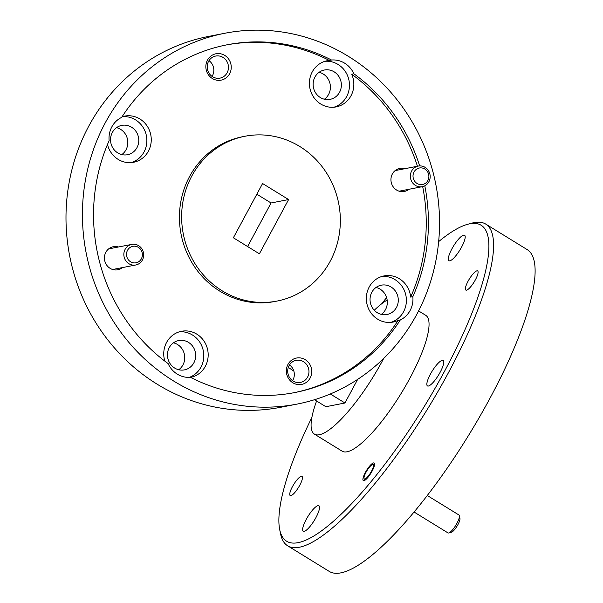 <?xml version="1.0" encoding="UTF-8"?>
<svg xmlns="http://www.w3.org/2000/svg" width="603" height="603" viewBox="0 0 603 603"><rect width="100%" height="100%" fill="white"/><g stroke="black" fill="none" stroke-linecap="round" stroke-linejoin="round"><path stroke-width="0.9" d="M212.331 78.496A13.432 12.671 79 0 0 229.615 73.77A13.432 12.671 79 0 0 224.761 55.408A13.432 12.671 79 0 0 207.47 60.134A13.432 12.671 79 0 0 212.331 78.496M212.625 76.762A11.253 10.613 79 0 0 219.989 78.134A11.253 10.613 79 0 0 228.341 69.059A11.253 10.613 79 0 0 223.035 57.428A11.253 10.613 79 0 0 215.678 56.049A11.253 10.613 79 0 0 207.319 65.132A11.253 10.613 79 0 0 212.625 76.762M208.985 60.662A11.253 10.613 -101 0 1 212.052 76.377M292.832 382.777A13.432 12.671 79 0 0 310.115 378.051A13.432 12.671 79 0 0 305.261 359.69A13.432 12.671 79 0 0 287.97 364.416A13.432 12.671 79 0 0 292.832 382.777M293.126 381.043A11.253 10.613 79 0 0 300.49 382.415A11.253 10.613 79 0 0 308.842 373.332A11.253 10.613 79 0 0 303.535 361.71A11.253 10.613 79 0 0 296.179 360.33A11.253 10.613 79 0 0 287.827 369.413A11.253 10.613 79 0 0 293.126 381.043M289.485 364.943A11.253 10.613 -101 0 1 292.553 380.659M118.429 246.989A11.751 11.088 79 0 0 105.254 253.577A11.751 11.088 79 0 0 110.108 268.343A11.751 11.088 79 0 0 122.454 267.589M404.937 168.682A11.751 11.088 79 0 0 391.762 175.277A11.751 11.088 79 0 0 396.608 190.043A11.751 11.088 79 0 0 408.955 189.282M117.743 152.898A14.947 14.095 79 0 0 127.519 154.722A14.947 14.095 79 0 0 138.615 142.662A14.947 14.095 79 0 0 131.567 127.21A14.947 14.095 79 0 0 121.791 125.386A14.947 14.095 79 0 0 110.696 137.446A14.947 14.095 79 0 0 117.743 152.898M121.806 154.594A14.947 14.095 79 0 0 120.608 129.351A14.947 14.095 79 0 0 116.545 127.655M107.492 144.449A23.509 22.168 79 0 0 118.165 159.396A23.509 22.168 79 0 0 133.542 162.275A23.509 22.168 79 0 0 150.999 143.303A23.509 22.168 79 0 0 139.911 119.002A23.509 22.168 79 0 0 124.535 116.13A23.509 22.168 79 0 0 122.055 116.771M131.326 162.584A23.509 22.168 79 0 0 146.755 142.986A23.509 22.168 79 0 0 135.532 119.854A23.509 22.168 79 0 0 122.364 116.673M174.666 368.056A14.947 14.095 79 0 0 184.443 369.88A14.947 14.095 79 0 0 195.538 357.82A14.947 14.095 79 0 0 188.49 342.376A14.947 14.095 79 0 0 178.714 340.544A14.947 14.095 79 0 0 167.619 352.604A14.947 14.095 79 0 0 174.666 368.056M178.729 369.752A14.947 14.095 79 0 0 177.531 344.509A14.947 14.095 79 0 0 173.468 342.813M190.608 377.403A23.509 22.168 79 0 0 207.929 358.386A23.509 22.168 79 0 0 196.842 334.16A23.509 22.168 79 0 0 181.458 331.288A23.509 22.168 79 0 0 164.83 361.129M419.665 165.923A177.146 167.069 79 0 0 353.871 73.77A23.509 22.168 79 0 0 344.697 63.202A23.509 22.168 79 0 0 331.537 60.021A177.146 167.069 79 0 0 227.045 44.803A177.146 167.069 79 0 0 121.663 117.381A23.509 22.168 79 0 0 109.128 140.665A177.146 167.069 79 0 0 168.101 363.564A23.509 22.168 79 0 0 177.274 374.131A23.509 22.168 79 0 0 190.435 377.312A177.146 167.069 79 0 0 294.927 392.53A177.146 167.069 79 0 0 400.309 319.952A23.509 22.168 79 0 0 412.844 296.668A177.146 167.069 79 0 0 424.791 185.807M189.319 377.38A23.509 22.168 79 0 0 203.731 357.556A23.509 22.168 79 0 0 192.455 335.012A23.509 22.168 79 0 0 179.287 331.831M377.252 312.686A14.947 14.095 79 0 0 387.028 314.51A14.947 14.095 79 0 0 398.123 302.45A14.947 14.095 79 0 0 391.083 287.005A14.947 14.095 79 0 0 381.3 285.174A14.947 14.095 79 0 0 370.204 297.234A14.947 14.095 79 0 0 377.252 312.686M381.315 314.382A14.947 14.095 79 0 0 380.124 289.146A14.947 14.095 79 0 0 376.061 287.45M412.844 296.668L410.651 297.098A23.509 22.168 79 0 0 399.427 278.79A23.509 22.168 79 0 0 384.043 275.918A23.509 22.168 79 0 0 366.594 294.89A23.509 22.168 79 0 0 377.674 319.191A23.509 22.168 79 0 0 393.05 322.062A23.509 22.168 79 0 0 398.116 320.381L400.309 319.952M390.842 322.371A23.509 22.168 79 0 0 406.271 302.774A23.509 22.168 79 0 0 395.04 279.641A23.509 22.168 79 0 0 381.88 276.46M320.329 97.528A14.947 14.095 79 0 0 330.105 99.352A14.947 14.095 79 0 0 341.2 87.292A14.947 14.095 79 0 0 334.16 71.847A14.947 14.095 79 0 0 324.376 70.016A14.947 14.095 79 0 0 313.281 82.076A14.947 14.095 79 0 0 320.329 97.528M324.391 99.224A14.947 14.095 79 0 0 323.2 73.981A14.947 14.095 79 0 0 319.138 72.285M353.871 73.77L351.685 74.199A23.509 22.168 79 0 1 336.127 106.904A23.509 22.168 79 0 1 320.751 104.033A23.509 22.168 79 0 1 309.671 79.732A23.509 22.168 79 0 1 327.12 60.76A23.509 22.168 79 0 1 329.351 60.443L331.537 60.021M333.919 107.213A23.509 22.168 79 0 0 349.348 87.616A23.509 22.168 79 0 0 338.117 64.483A23.509 22.168 79 0 0 324.957 61.302M244.901 136.263L242.708 136.693A83.953 79.181 79 0 0 180.372 204.447A83.953 79.181 79 0 0 219.952 291.234A83.953 79.181 79 0 0 274.878 301.492L277.071 301.063A83.953 79.181 79 0 0 339.414 233.316A83.953 79.181 79 0 0 299.827 146.521A83.953 79.181 79 0 0 244.901 136.263A83.953 79.181 79 0 0 182.566 204.018A83.953 79.181 79 0 0 222.145 290.804A83.953 79.181 79 0 0 277.071 301.063M476.943 270.83A11.253 2.827 121.6 0 1 477.636 270.913A11.253 2.827 121.6 0 1 474.795 280.877A11.253 2.827 121.6 0 1 466.534 290.164A11.253 2.827 121.6 0 1 465.84 290.073A11.253 2.827 121.6 0 1 468.682 280.109A11.253 2.827 121.6 0 1 476.943 270.83M301.296 476.302A11.253 2.827 121.6 0 1 301.99 476.393A11.253 2.827 121.6 0 1 299.148 486.357A11.253 2.827 121.6 0 1 290.887 495.636A11.253 2.827 121.6 0 1 290.194 495.553A11.253 2.827 121.6 0 1 293.035 485.588A11.253 2.827 121.6 0 1 301.296 476.302M373.521 462.916A10.326 2.593 121.6 0 1 374.154 462.991A10.326 2.593 121.6 0 1 371.546 472.141A10.326 2.593 121.6 0 1 363.963 480.659A10.326 2.593 121.6 0 1 363.323 480.583A10.326 2.593 121.6 0 1 365.931 471.433A10.326 2.593 121.6 0 1 373.521 462.916M318 505.653A14.947 3.754 121.6 0 1 318.919 505.774A14.947 3.754 121.6 0 1 315.143 519.01A14.947 3.754 121.6 0 1 304.168 531.341A14.947 3.754 121.6 0 1 303.249 531.22A14.947 3.754 121.6 0 1 307.025 517.985A14.947 3.754 121.6 0 1 318 505.653M463.662 235.125A14.947 3.754 121.6 0 1 464.581 235.245A14.947 3.754 121.6 0 1 460.813 248.481A14.947 3.754 121.6 0 1 449.83 260.813A14.947 3.754 121.6 0 1 448.911 260.692A14.947 3.754 121.6 0 1 452.687 247.456A14.947 3.754 121.6 0 1 463.662 235.125M442.203 360.36A14.947 3.754 121.6 0 1 443.122 360.481A14.947 3.754 121.6 0 1 439.346 373.717A14.947 3.754 121.6 0 1 428.371 386.041A14.947 3.754 121.6 0 1 427.452 385.928A14.947 3.754 121.6 0 1 431.228 372.692A14.947 3.754 121.6 0 1 442.203 360.36M224.791 33.263L208.352 36.474A188.897 178.156 79 0 0 68.094 188.92A188.897 178.156 79 0 0 157.149 384.194A188.897 178.156 79 0 0 280.742 407.274L297.181 404.07A188.897 178.156 79 0 0 437.439 251.624A188.897 178.156 79 0 0 348.383 56.35A188.897 178.156 79 0 0 224.791 33.263A188.897 178.156 79 0 0 84.533 185.709A188.897 178.156 79 0 0 173.589 380.983A188.897 178.156 79 0 0 297.181 404.07M311.894 417.359A185.543 46.559 -58.4 0 0 279.679 529.494A185.543 46.559 -58.4 0 0 298.07 542.662A185.543 46.559 -58.4 0 0 444.464 371.41A185.543 46.559 -58.4 0 0 469.76 223.803A185.543 46.559 -58.4 0 0 467.596 224.308A185.543 46.559 -58.4 0 0 438.652 241.607M386.591 297.528A185.543 46.559 -58.4 0 0 381.963 303.558M467.596 224.308L471.878 223.14A188.897 47.403 121.6 0 1 474.086 222.62A188.897 47.403 121.6 0 1 485.724 224.082A188.897 47.403 121.6 0 1 448.33 372.903A188.897 47.403 121.6 0 1 299.284 547.253A188.897 47.403 121.6 0 1 287.639 545.79A188.897 47.403 121.6 0 1 280.561 533.851L279.679 529.494M485.724 224.082L527.248 249.65A188.897 47.403 121.6 0 1 489.855 398.47A188.897 47.403 121.6 0 1 329.163 571.358L287.639 545.79M316.59 400.995A79.754 20.012 -58.4 0 0 314.419 434.107A79.754 20.012 -58.4 0 0 382.264 361.107A79.754 20.012 -58.4 0 0 383.666 358.461M387.171 300.06A79.754 20.012 -58.4 0 0 374.267 310.251M314.419 434.107L342.097 451.15A79.754 20.012 -58.4 0 0 409.942 378.149A79.754 20.012 -58.4 0 0 425.733 315.316L418.595 310.922M293.834 392.741A177.146 167.069 79 0 0 398.116 320.381M410.651 297.098A177.146 167.069 79 0 0 422.673 186.598M417.442 166.24A177.146 167.069 79 0 0 351.685 74.199M314.51 399.714L325.876 406.716L344.946 402.992L357.669 379.37M330.293 393.97L344.946 402.992M288.309 367.4A180.674 39.414 -151.7 0 0 293.849 371.109M329.351 60.443A177.146 167.069 79 0 0 225.952 45.021M256.833 194.211L271.064 202.977L247.607 246.544M259.388 253.803L233.369 237.778L262.584 183.531L288.603 199.555L259.388 253.803M271.064 202.977L288.603 199.555M138.336 247.343A8.397 7.914 79 0 0 127.527 250.298A8.397 7.914 79 0 0 130.565 261.77A8.397 7.914 79 0 0 141.366 258.815A8.397 7.914 79 0 0 138.336 247.343M128.906 263.707A10.492 9.897 -101 0 1 123.962 252.861A10.492 9.897 -101 0 1 131.756 244.388A10.492 9.897 -101 0 1 138.615 245.67A10.492 9.897 -101 0 1 143.567 256.524A10.492 9.897 -101 0 1 135.773 264.988A10.492 9.897 -101 0 1 128.906 263.707M424.836 169.036A8.397 7.914 79 0 0 414.027 171.991A8.397 7.914 79 0 0 417.065 183.463A8.397 7.914 79 0 0 427.874 180.516A8.397 7.914 79 0 0 424.836 169.036M415.407 185.4A10.492 9.897 -101 0 1 410.462 174.553A10.492 9.897 -101 0 1 418.256 166.081A10.492 9.897 -101 0 1 425.123 167.37A10.492 9.897 -101 0 1 430.067 178.217A10.492 9.897 -101 0 1 422.273 186.681A10.492 9.897 -101 0 1 415.407 185.4M414.027 511.992L448.014 532.924A10.492 2.631 -58.4 0 0 448.662 532.999A10.492 2.631 -58.4 0 0 448.783 532.977A10.492 2.631 -58.4 0 0 455.755 525.364A10.492 2.631 -58.4 0 0 459.411 515.708L459.961 518.429A8.397 2.111 121.6 0 1 457.036 526.155A8.397 2.111 121.6 0 1 451.459 532.238A8.397 2.111 121.6 0 1 451.361 532.261M459.411 515.708A10.492 2.631 -58.4 0 0 459.019 515.045L427.241 495.485M364.853 479.001A8.397 2.111 -58.4 0 0 371.478 471.252A8.397 2.111 -58.4 0 0 372.624 464.574A8.397 2.111 -58.4 0 0 372.526 464.596A8.397 2.111 -58.4 0 0 366.948 470.679A8.397 2.111 -58.4 0 0 364.024 478.405A8.397 2.111 -58.4 0 0 364.853 479.001M131.756 244.388L108.63 248.903M135.773 264.988L112.655 269.503M418.256 166.081L395.138 170.596M422.273 186.681L399.156 191.196M451.459 532.238L448.783 532.977M364.024 478.405L364.446 480.493M372.526 464.596L374.584 464.031"/></g></svg>
